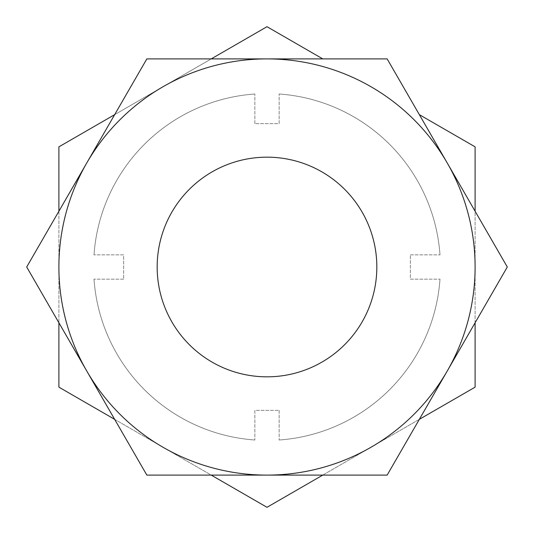<?xml version="1.0" encoding="UTF-8"?>
<svg xmlns="http://www.w3.org/2000/svg" width="534" height="534" viewBox="0 0 534 534"><rect width="100%" height="100%" fill="white"/><g stroke="black" fill="none" stroke-linecap="round" stroke-linejoin="round"><path stroke-width="0.4" stroke-dasharray="2.67 2" d="M157.17 267A109.83 109.83 0 0 0 267 376.83A109.83 109.83 0 0 0 376.83 267A109.83 109.83 0 0 0 267 157.17A109.83 109.83 0 0 0 157.17 267A109.83 109.83 0 0 1 267 157.17A109.83 109.83 0 0 1 376.83 267A109.83 109.83 0 0 1 267 376.83A109.83 109.83 0 0 1 157.17 267A109.83 109.83 0 0 1 267 157.17A109.83 109.83 0 0 1 376.83 267A109.83 109.83 0 0 1 267 376.83A109.83 109.83 0 0 1 157.17 267M267 58.894L387.15 58.894L507.3 267L387.15 475.106L146.85 475.106L26.7 267L146.85 58.894L267 58.894A208.106 208.106 0 0 0 86.775 371.05A208.106 208.106 0 0 0 447.225 371.05A208.106 208.106 0 0 0 267 58.894M254.858 123.641L254.858 94.004L254.858 123.641L279.142 123.641L279.142 94.004L279.142 123.641L254.858 123.641M279.142 410.359L279.142 439.996L279.142 410.359L254.858 410.359L254.858 439.996L254.858 410.359L279.142 410.359M123.641 279.142L94.004 279.142L123.641 279.142L123.641 254.858L94.004 254.858L123.641 254.858L123.641 279.142M410.359 254.858L439.996 254.858L410.359 254.858L410.359 279.142L439.996 279.142L410.359 279.142L410.359 254.858M94.004 279.142A173.423 173.423 0 0 0 254.858 439.996A173.423 173.423 0 0 1 94.004 279.142M279.142 439.996A173.423 173.423 0 0 0 439.996 279.142A173.423 173.423 0 0 1 279.142 439.996M439.996 254.858A173.423 173.423 0 0 0 279.142 94.004A173.423 173.423 0 0 1 439.996 254.858M254.858 94.004A173.423 173.423 0 0 0 94.004 254.858A173.423 173.423 0 0 1 254.858 94.004M419.344 114.656L475.106 146.85L475.106 387.15L267 507.3L58.894 387.15L58.894 146.85L267 26.7L322.763 58.894M322.763 475.106L419.344 419.344M475.106 322.763L475.106 211.237M114.656 419.344L211.237 475.106M58.894 211.237L58.894 322.763M211.237 58.894L114.656 114.656M58.894 267A208.106 208.106 0 0 0 371.05 447.225A208.106 208.106 0 0 0 371.05 86.775A208.106 208.106 0 0 0 58.894 267A208.106 208.106 0 0 0 371.05 447.225A208.106 208.106 0 0 0 371.05 86.775A208.106 208.106 0 0 0 58.894 267"/><path stroke-width="0.8" d="M376.83 267A109.83 109.83 0 0 1 267 376.83A109.83 109.83 0 0 1 157.17 267A109.83 109.83 0 0 1 267 157.17A109.83 109.83 0 0 1 376.83 267M387.15 58.894L146.85 58.894L26.7 267L146.85 475.106L387.15 475.106L507.3 267L387.15 58.894M267 475.106A208.106 208.106 0 0 0 447.225 162.95A208.106 208.106 0 0 0 86.775 162.95A208.106 208.106 0 0 0 267 475.106M322.763 58.894L267 26.7L211.237 58.894M475.106 211.237L475.106 146.85L419.344 114.656M419.344 419.344L475.106 387.15L475.106 322.763M211.237 475.106L267 507.3L322.763 475.106M58.894 322.763L58.894 387.15L114.656 419.344M114.656 114.656L58.894 146.85L58.894 211.237"/></g></svg>
